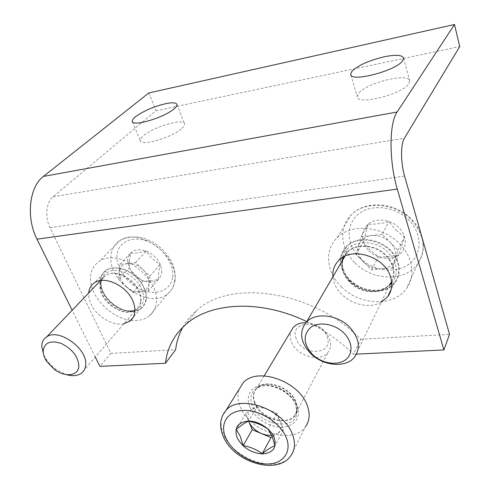 <?xml version="1.0" encoding="UTF-8"?>
<svg xmlns="http://www.w3.org/2000/svg" width="490" height="490" viewBox="0 0 490 490"><rect width="100%" height="100%" fill="white"/><g stroke="black" fill="none" stroke-linecap="round" stroke-linejoin="round"><path stroke-width="0.37" stroke-dasharray="2.45 1.84" d="M267.381 409.34C261.048 406.921 255.798 407.006 251.627 409.609L257.783 405.383L277.022 413.315L280.305 421.48C277.953 416.157 273.647 412.108 267.381 409.34M251.627 409.609C247.989 412.353 247.003 416.2 248.681 421.155L245.557 413.774L251.627 409.609M271.711 435.377L277.242 433.595L272.299 436.755M222.748 415.183C220.249 420.941 220.525 427.366 223.581 434.459C233.442 459.749 278.149 474.461 290.839 455.737L305.472 426.772C292.916 445.49 249.557 431.708 240.308 406.878C237.638 400.446 237.295 394.505 239.267 389.054M305.858 322.659C317.269 323.823 325.201 329.323 329.654 339.172C331.295 344.121 330.805 348.408 328.178 352.034C320.613 363.17 296.021 355.881 291.274 341.371C289.927 337.702 289.835 334.278 290.999 331.087M296.266 338.792C288.622 320.913 321.311 318.561 327.198 336.979C334.186 355.079 302.024 356.536 296.266 338.792M245.557 413.774L236.235 429.473M257.783 405.383L248.577 421.137M277.022 413.315L268.189 429.314M283.551 429.565L277.242 433.595C281.187 430.826 282.209 426.784 280.305 421.48L283.551 429.565L274.939 445.747M148.831 92.947L155.985 110.771L53.061 196.784C46.195 202.143 44.657 217.137 50.005 227.709L110.881 353.351L99.911 366.385M110.881 353.351L175.641 349.719M182.905 327.118C186.329 320.999 190.831 315.542 196.417 310.758C230.086 278.681 313.343 290.343 360.769 339.325L353.462 354.27L356.512 354.123M360.769 339.325L449.52 334.345M123.872 323.768C112.835 326.168 96.849 316.644 91.183 304.357C89.296 300.394 88.47 296.597 88.715 292.953M381.208 302.214C365.92 311.377 339.533 300.156 334.168 282.497L332.93 276.752M306.74 321.593C324.337 330.058 339.913 340.948 353.462 354.27M95.287 357.038L72.153 310.262M155.985 110.771L459.749 46.556M181.986 128.27C183.885 126.518 184.736 125.079 184.54 123.964C184.222 117.796 153.088 126.886 143.301 135.883C141.108 137.788 140.109 139.362 140.312 140.593C140.214 146.89 172.823 137.335 181.986 128.27M408.893 83.625L409.701 80.966C409.291 72.11 365.436 83.098 358.417 93.559L357.277 96.695C356.873 105.693 402.927 94.252 408.893 83.625M102.857 291.887C98.839 282.491 99.985 275.356 106.299 270.474C116.246 263.099 137.751 272.967 143.882 287.881C147.453 296.744 146.473 303.531 140.949 308.247C131.216 316.393 109.46 306.936 102.857 291.887M342.228 268.52C339.662 260.19 341.113 253.005 346.589 246.972C359.207 232.303 392.533 242.525 397.709 263.106C399.73 270.364 398.701 276.74 394.615 282.222C382.825 298.949 348.194 289.529 342.228 268.52M127.639 263.516C132.857 263.118 137.874 265.078 142.682 269.39L135.51 262.615L119.854 264.41L119.248 271.962C119.823 267.124 122.623 264.306 127.639 263.516M142.682 269.39C147.245 273.935 149.364 278.694 149.027 283.673L149.836 276.139L142.682 269.39M149.027 283.673C148.292 288.469 145.426 291.189 140.422 291.844L148.225 291.103L149.027 283.673M140.422 291.844C135.277 292.144 130.365 290.196 125.679 286.007L132.692 292.579L140.422 291.844M129.293 261.268L130.671 253.036C134.83 253.404 139.987 252.779 146.136 251.156C149.903 256.589 154.577 261.023 160.163 264.459L158.619 272.697L158.454 279.282C152.408 280.825 147.294 281.352 143.105 280.856C137.635 277.567 133.047 273.249 129.348 267.901L129.293 261.268M161.804 272.814C161.767 263.295 156.567 256.007 146.204 250.947C135.681 247.958 129.495 250.813 127.645 259.516C127.933 268.918 133.096 276.06 143.141 280.942C153.407 284.053 159.63 281.34 161.804 272.814M130.946 320.288C138.29 321.134 144.379 319.719 149.211 316.038C153.156 312.877 155.477 308.547 156.175 303.053C160.83 278.008 118.439 247.04 99.182 261.482C93.884 265.004 91.005 270.174 90.552 276.979C88.99 295.286 110.458 318.163 130.695 320.258M148.225 291.103L158.454 279.282M149.836 276.139L160.163 264.459M135.51 262.615L146.136 251.156M119.854 264.41L130.671 253.036M118.641 279.41L125.679 286.007C121.195 281.609 119.052 276.924 119.248 271.962L118.641 279.41L129.348 267.901M132.692 292.579L143.105 280.856M43.794 355.195L47.689 361.559L53.263 367.365L55.658 369.252L66.309 374.617M395.13 259.057C393.041 264.741 388.625 268.006 381.875 268.851L392.349 267.852L397.947 250.127L390.046 242.244C395.032 247.554 396.729 253.159 395.13 259.057M381.875 268.851C375.028 269.286 369.001 267.062 363.788 262.193L371.524 269.837L381.875 268.851M363.788 262.193C358.888 257.079 357.13 251.578 358.515 245.704L356.034 254.524L363.788 262.193M358.515 245.704C360.371 239.965 364.707 236.578 371.512 235.549L361.032 236.75L358.515 245.704M396.263 230.288L404.422 237.178L398.848 254.708C391.4 256.539 384.583 257.238 378.396 256.797L370.373 250.151L363.262 241.772L368.26 224.2C374.452 224.463 381.355 223.624 388.962 221.688L396.263 230.288M368.786 250.837C376.871 258.959 390.904 260.876 399.032 254.794C407.276 248.84 407.392 236.058 398.946 227.685C390.622 219.22 376.02 217.56 368.137 223.985C360.248 232.076 360.462 241.031 368.786 250.837M341.493 286.932C359.562 305.533 393.666 307.065 406.424 288.659C415.728 276.47 412.966 256.864 399.295 243.487C382.218 225.67 350.932 223.25 337.12 237.791C323.964 250.237 326.444 272.648 341.493 286.932M356.034 254.524L363.262 241.772M371.524 269.837L378.396 256.797M392.349 267.852L398.848 254.708M397.947 250.127L404.422 237.178M382.12 234.33L371.512 235.549C378.494 234.98 384.675 237.209 390.046 242.244L382.12 234.33L388.962 221.688M361.032 236.75L368.26 224.2M249.759 406.7C245.012 395.589 251.682 385.214 264.508 384.858C277.26 384.332 292.812 394.303 297.148 405.806C301.675 417.309 294.104 427.158 281.511 427.127C268.986 427.262 254.328 417.817 249.759 406.7M252.277 405.634C249.018 396.392 251.658 390.028 260.202 386.555C271.864 382.28 291.281 392.19 295.697 404.789L296.916 412.231C296.334 431.506 259.394 425.571 252.277 405.634M254.635 403.325C251.554 394.524 254.077 388.472 262.199 385.165C273.291 381.091 291.709 390.487 295.899 402.462L297.05 409.536C296.511 427.88 261.378 422.307 254.635 403.325M254.996 402.866C252.797 397.225 253.312 392.459 256.558 388.558C264.643 378.041 290.931 386.818 296.04 402.002C297.945 407.208 297.54 411.643 294.821 415.312C287.024 426.582 260.521 418.099 254.996 402.866M53.061 196.784L404.422 138.162M50.005 227.709L404.575 176.039M172.676 277.046C174.507 264.061 162.49 246.923 147.202 241.184C131.926 235.255 117.863 242.238 117.012 255.382C115.946 268.447 127.676 284.396 142.204 290.062C156.714 295.911 171.065 290.123 172.676 277.046M174.661 280.954C179.561 256.282 138.707 226.398 119.67 240.786C114.433 244.308 111.536 249.416 110.979 256.111C107.825 282.118 149.634 309.962 167.678 293.81C171.574 290.65 173.901 286.362 174.661 280.954M146.449 299.188C147.729 288.518 137.543 274.363 124.84 269.476C110.501 265.311 102.22 269.059 100.009 280.739C99.262 291.47 109.239 304.805 121.41 309.631C135.289 314.017 143.631 310.538 146.449 299.188M143.754 299.292C143.815 288.929 138.229 280.317 126.977 273.451C115.309 268.293 107.09 269.623 102.312 277.444L101.105 282.332C99.605 296.23 118.966 313.398 132.808 310.574C139.197 309.368 142.841 305.607 143.754 299.292M141.04 300.848C141.077 290.962 135.73 282.742 124.993 276.195C113.858 271.258 106.012 272.514 101.454 279.962L100.309 284.623C98.876 297.877 117.404 314.298 130.616 311.609C136.71 310.458 140.189 306.869 141.04 300.848M140.606 301.197C143.221 285.578 116.877 266.689 105.148 275.784C102.055 277.916 100.352 280.997 100.046 285.039C98.153 301.179 124.791 319.241 136.134 309.496C138.713 307.506 140.207 304.737 140.606 301.197M359.672 257.838C372.731 270.89 395.308 274.143 408.666 264.404C422.221 254.88 422.717 233.926 408.832 220.102C395.136 206.119 371.053 203.558 358.337 214.21C345.413 224.665 346.424 244.927 359.672 257.838M354.968 262.903C372.29 280.899 405.279 281.964 417.737 263.822C426.637 249.588 424.463 234.918 411.208 219.814C394.873 202.639 364.701 200.606 351.201 214.939C338.363 227.225 340.532 249.104 354.968 262.903M349.517 280.899C360.615 291.911 379.664 294.815 390.738 286.834C401.984 279.024 402.119 261.715 390.408 250.17C378.862 238.501 358.747 236.07 348.133 244.7C337.347 253.159 338.265 270.002 349.517 280.899M342.234 260.827L342.185 262.34C342.357 269.053 345.168 275.147 350.613 280.641C359.207 288.488 368.897 291.562 379.695 289.853L384.877 288.181L389.329 285.468M391.761 283.171C398.915 273.585 397.709 263.344 388.154 252.448C373.815 237.234 346.148 240.676 342.81 257.311M342.829 259.804L342.216 264.674C342.381 271.08 345.07 276.905 350.276 282.16C358.502 289.67 367.77 292.61 378.09 290.98C383.021 289.939 386.965 287.691 389.93 284.231M391.639 281.799C396.055 273.01 394.217 264.171 386.126 255.29C373.607 242.109 349.731 243.199 344.005 256.644M342.841 259.792C340.85 267.846 343.276 275.429 350.123 282.528C361.21 293.945 381.949 295.023 389.966 284.163C387.094 287.679 383.131 289.951 378.09 290.98L379.695 289.853C368.995 291.489 359.305 288.365 350.62 280.488C345.15 274.964 342.339 268.912 342.185 262.34L342.216 264.674L342.89 259.706M391.62 281.628C395.614 272.979 393.678 264.361 385.814 255.78C375.107 244.657 355.428 243.248 347.012 252.644L344.158 256.564M264.159 375.873L256.558 388.558L260.202 386.555C271.331 382.445 291.421 392.545 295.721 405.077L296.916 412.231L297.05 409.536L294.821 415.312L328.178 352.034M223.213 436.302L223.367 436.651M196.417 310.758L186.206 324.111M350.791 74.805L357.277 96.695M132.521 121.863L140.312 140.593M346.589 246.972L338.486 260.698M106.299 270.474L94.454 282.767M403.582 58.12L409.701 80.966M176.976 104.548L184.54 123.964M394.615 282.222L391.234 289.278M140.949 308.247L133.341 317.152M149.211 316.038L167.678 293.81C171.855 290.27 174.336 285.633 175.12 279.9C176.008 268.398 171.255 257.746 160.867 247.934C154.981 242.899 148.531 239.481 141.524 237.693C135.81 236.217 126.059 236.78 119.67 240.786L99.182 261.482M100.603 280.531L105.148 275.784L101.454 279.962L102.312 277.444L101.16 282.075C99.476 295.703 119.615 313.349 132.808 310.574L130.616 311.609L136.134 309.496L81.334 373.276M54.537 369.564L55.658 369.252M46.666 361.375L45.993 359.182M337.12 237.791L351.201 214.939C365.081 200.049 395.228 201.954 411.404 219.036C415.612 223.305 418.748 228.052 420.824 233.277M422.815 240.284C424.242 249.061 422.545 256.907 417.737 263.822L406.424 288.659M389.966 284.163L354.595 357.057M344.139 256.576L347.012 252.644L344.948 256.184"/><path stroke-width="0.73" d="M248.681 421.155L248.926 421.78L248.663 421.149M248.926 421.78C251.315 426.974 255.547 430.924 261.623 433.632L252.264 429.712L248.926 421.78M272.299 436.755L271.025 437.57L261.623 433.632L266.768 435.151L271.711 435.377M272.183 436.468L268.189 429.314C262.45 425.161 255.915 422.435 248.577 421.137C245.251 422.539 241.135 425.314 236.235 429.473L240.351 436.486L243.175 445.588C250.292 446.831 256.656 449.532 262.279 453.685C267.203 449.636 271.423 446.99 274.939 445.747L272.183 436.468M237.08 437.656C233.932 427.807 237.73 422.276 248.461 421.051C258.444 420.867 270.688 428.744 274.241 437.656C277.058 447.621 273.083 453.048 262.297 453.924C250.819 452.815 242.409 447.388 237.08 437.656M239.267 389.054L242.991 383.076C256.301 366.349 299.121 380.908 307.279 405.616C310.25 413.879 309.649 420.928 305.472 426.772M290.999 331.087L293.136 327.528C296.125 324.227 300.364 322.604 305.858 322.659M252.264 429.712L243.175 445.588M271.025 437.57L262.279 453.685M95.287 357.038L99.911 366.385L165.467 363.255L175.641 349.719C176.608 341.634 179.034 334.1 182.905 327.118M449.52 334.345L443.903 349.946L397.292 189.073C388.931 161.326 389.054 123.051 397.133 111.996L454.487 24.5L459.749 46.556L404.422 138.162C400.557 144.029 400.587 162.46 404.575 176.039L449.52 334.345M356.512 354.123L443.903 349.946M88.715 292.953C89.094 288.5 91.011 285.1 94.454 282.767C104.456 275.392 126.359 285.511 132.723 300.621C136.422 309.594 135.491 316.436 129.93 321.152L123.872 323.768M332.93 276.752C332.434 270.486 334.29 265.139 338.486 260.698C351.263 245.913 385.324 256.509 390.708 277.414C392.809 284.782 391.792 291.232 387.651 296.756L381.208 302.214M165.467 363.255C167.225 347.704 174.14 334.658 186.206 324.111C211.147 302.061 261.127 299.445 306.74 321.593M72.153 310.262L36.983 239.169C25.835 217.67 29.247 186.751 43.396 176.437L148.831 92.947L454.487 24.5M165.449 103.727C172.462 102.294 176.308 102.569 176.976 104.548C177.141 105.589 176.253 106.961 174.305 108.658C164.885 117.41 132.012 127.247 132.3 121.33C132.135 120.179 133.182 118.678 135.43 116.828C143.313 111.071 153.321 106.704 165.449 103.727M384.148 56.791C395.798 54.47 402.278 54.911 403.582 58.12L402.719 60.631C396.52 70.762 350.032 82.755 350.638 74.302L351.851 71.326C358.006 65.36 368.774 60.515 384.148 56.791M66.309 374.617C72.477 376.357 77.481 375.91 81.334 373.276C83.98 371.31 85.425 368.492 85.677 364.817C87.692 348.647 58.635 327.853 46.648 336.906C43.475 339.013 41.834 342.161 41.73 346.363L43.794 355.195M78.853 365.981C78.137 356.579 72.336 349.094 61.434 343.527C50.525 339.999 44.449 342.479 43.206 350.969C43.194 354.301 44.345 357.767 46.666 361.375L54.537 369.564C65.25 377.692 78.7 375.91 78.853 365.981M310.911 353.713C323.382 366.226 346.093 368.229 354.595 357.057C360.959 347.722 359.17 337.628 349.223 326.763C337.12 314.507 315.45 312.265 306.55 321.924C298.814 331.638 300.266 342.234 310.911 353.713M312.608 354.582C321.532 363.231 336.489 365.963 344.874 360.273C353.394 354.717 353.002 341.775 343.668 332.814C334.456 323.761 318.849 321.281 310.758 327.369C302.74 335.135 303.359 344.207 312.608 354.582M225.731 437.65C219.41 423.636 227.568 410.645 243.996 410.43C260.325 409.995 280.574 423.011 286.289 437.656C292.242 452.301 282.589 464.404 266.542 463.999C250.568 463.797 231.819 451.676 225.731 437.65M222.748 415.183L225.982 410.387C239.408 393.623 283.716 409.113 292.426 434.324C295.593 442.758 295.06 449.894 290.839 455.737C277.064 475.974 233.546 461.776 223.367 436.651M36.983 239.169L397.292 189.073M43.396 176.437L397.133 111.996M389.329 285.468L391.761 283.171M389.93 284.231L391.639 281.799M389.966 284.163L391.62 281.628M342.81 257.311L342.234 260.827M344.005 256.644L342.829 259.804M344.158 256.564L342.841 259.792M223.213 436.302C219.042 426.318 219.967 417.682 225.982 410.387L242.991 383.076M264.159 375.873L293.136 327.528M350.638 74.302L350.791 74.805M132.3 121.33L132.521 121.863M391.234 289.278L387.651 296.756M133.341 317.152L129.93 321.152M100.603 280.531L46.648 336.906M420.824 233.277L422.815 240.284M342.89 259.706L344.139 256.576M344.948 256.184L306.55 321.924"/></g></svg>
